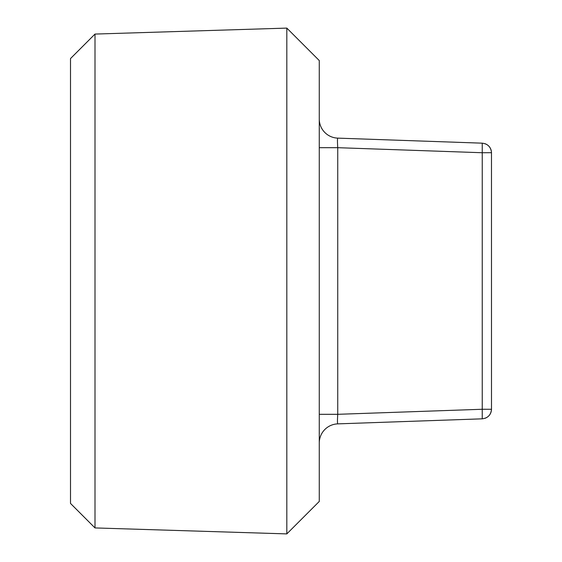 <?xml version="1.0" encoding="UTF-8"?>
<svg xmlns="http://www.w3.org/2000/svg" width="562" height="562" viewBox="0 0 562 562"><rect width="100%" height="100%" fill="white"/><g stroke="black" fill="none" stroke-linecap="round" stroke-linejoin="round"><path stroke-width="0.84" d="M94.999 34.071L286.817 28.1L319.272 60.556L319.272 501.445L286.817 533.9L94.999 527.929L70.503 503.433L70.503 58.567L94.999 34.071L94.999 527.929M286.817 28.1L286.817 533.9M319.272 119.004A19.136 19.136 0 0 0 337.741 138.126C337.376 138.688 337.376 141.877 337.741 147.687L337.741 414.313C337.376 420.123 337.376 423.312 337.741 423.874L482.245 418.831L482.245 409.262L491.497 409.269M337.741 138.126L482.245 143.169C487.668 143.837 490.745 146.872 491.483 152.281L491.497 409.248C490.963 414.904 487.879 418.1 482.245 418.831M319.272 147.687L337.741 147.687L482.245 152.738L482.245 143.169M491.497 152.688L482.245 152.738L482.245 409.262L337.741 414.313L319.272 414.313M337.741 423.874A19.136 19.136 0 0 0 319.272 442.997M491.497 409.305L491.49 409.593C491.132 413.78 489.01 416.674 485.125 418.276M485.041 143.689C488.455 145.01 490.549 147.455 491.336 151.023"/></g></svg>
